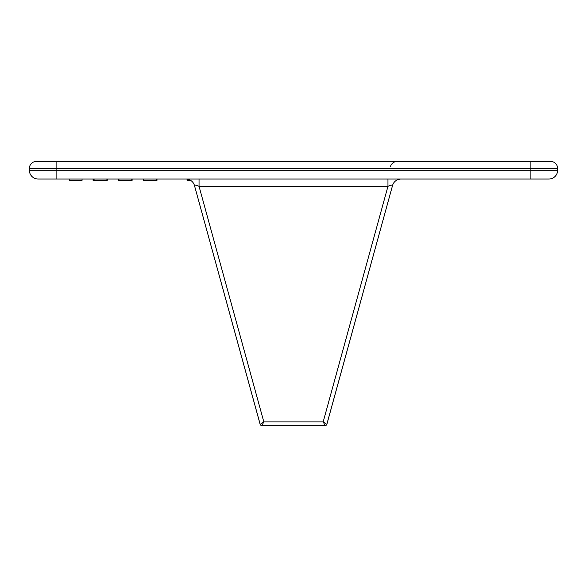 <?xml version="1.0" encoding="UTF-8"?>
<svg xmlns="http://www.w3.org/2000/svg" width="587" height="587" viewBox="0 0 587 587"><rect width="100%" height="100%" fill="white"/><g stroke="black" fill="none" stroke-linecap="round" stroke-linejoin="round"><path stroke-width="0.88" d="M29.35 170.23L557.65 170.23A8.805 8.805 0 0 1 548.845 179.035L38.155 179.035A8.805 8.805 0 0 1 29.35 170.23L29.35 168.469A7.044 7.044 0 0 1 36.394 161.425L550.606 161.425A7.044 7.044 0 0 1 557.65 168.469L29.35 168.469M337.488 385.674L326.871 424.284A1.761 1.761 0 0 1 325.176 425.575L323.166 421.928L326.827 424.313A1.761 1.746 90 0 1 325.154 425.575L261.824 425.575A1.761 1.746 -90 0 1 260.173 424.313L263.834 421.928L261.846 425.575A1.761 1.761 0 0 1 260.129 424.284L194.458 185.507C194.532 184.817 196.058 185.088 199.044 186.321C196.058 185.088 194.532 184.817 194.458 185.507L260.173 424.313M326.871 424.284L392.542 185.507L326.827 424.313M548.845 179.035A8.805 8.805 0 0 0 557.65 170.23L557.65 168.469M401.031 179.035A8.805 8.805 0 0 0 392.542 185.507C392.468 184.817 390.942 185.088 387.956 186.321L387.956 179.035M185.969 179.035A8.805 8.805 0 0 1 194.458 185.507M199.044 186.321L263.834 421.928L323.166 421.928L387.956 186.321L199.044 186.321L199.044 179.035M260.129 424.284A1.761 1.761 0 0 0 261.824 425.575M143.485 179.035L143.485 180.356L156.986 180.356L156.986 179.035M143.815 180.356L143.815 179.035M156.656 180.356L156.656 179.035M118.618 179.035L118.618 180.356L132.119 180.356L132.119 179.035M118.948 180.356L118.948 179.035M131.789 180.356L131.789 179.035M93.091 179.035L93.091 180.356L107.252 180.356L107.252 179.035M93.751 180.356L93.751 179.035M94.081 180.356L94.081 179.035M106.922 180.356L106.922 179.035M69.215 179.035L69.215 180.356L82.055 180.356L82.055 179.035M190.614 180.356L187.062 180.356L187.062 179.101M530.134 179.035L530.134 161.425M56.866 179.035L56.866 161.425M390.428 166.598C391.536 163.355 393.804 161.63 397.223 161.425"/></g></svg>
